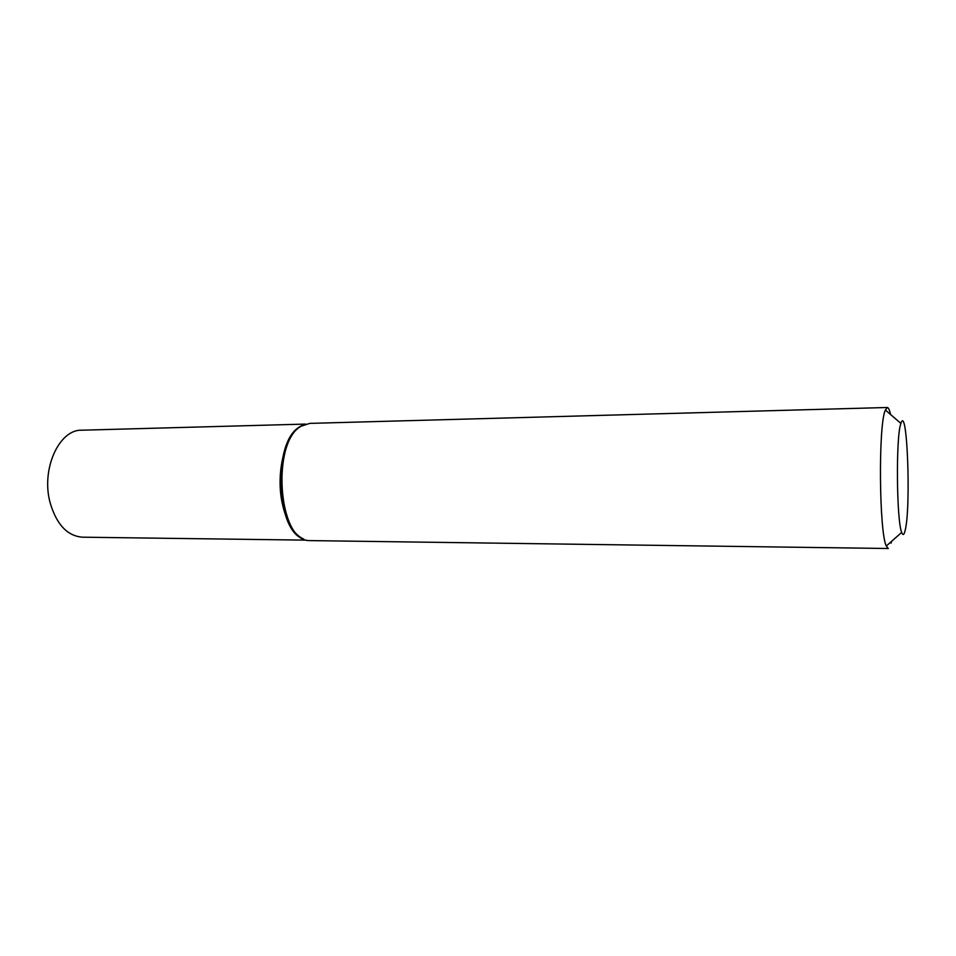 <?xml version="1.0" encoding="UTF-8"?>
<svg xmlns="http://www.w3.org/2000/svg" width="956" height="956" viewBox="0 0 956 956"><rect width="100%" height="100%" fill="white"/><g stroke="black" fill="none" stroke-linecap="round" stroke-linejoin="round"><path stroke-width="1.43" d="M900.731 423.974C895.844 437.31 896.573 520.912 901.675 532.384C902.894 535.742 904.065 535.097 905.153 530.437C911.152 507.505 907.22 402.894 900.911 423.424L900.731 423.974M887.264 407.495L309.696 423.389L301.188 426.197C271.552 441.744 277.969 539.447 308.334 540.582L888.267 548.505L886.296 546.019C879.221 532.42 878.277 426.651 885.101 410.662L887.264 407.495C888.423 407.531 889.534 409.873 890.586 414.534M303.829 539.124C275.519 531.739 272.161 441.23 299.849 426.806L303.028 425.133C286.453 430.63 275.304 470.256 282.116 502.689C286.394 522.454 293.635 534.607 303.829 539.124M891.482 541.419L891.076 543.187M305.597 424.082L81.726 430.2C59.129 429.316 40.881 469.229 50.106 502.665C56.535 524.497 67.326 536.005 82.479 537.188L306.422 540.14M901.675 532.384L886.296 546.019M900.911 423.424L885.34 410.005"/></g></svg>
